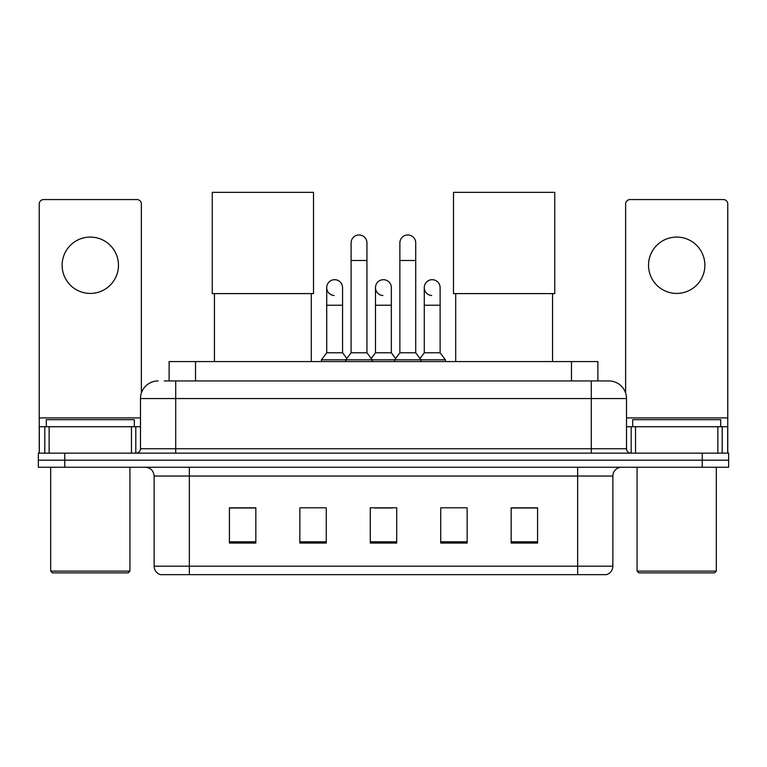 <?xml version="1.0" encoding="UTF-8"?>
<svg xmlns="http://www.w3.org/2000/svg" width="767" height="767" viewBox="0 0 767 767"><rect width="100%" height="100%" fill="white"/><g stroke="black" fill="none" stroke-linecap="round" stroke-linejoin="round"><path stroke-width="1.15" d="M169.114 380.95L169.114 361.573L597.886 361.573L597.886 380.95M164.665 380.95L602.737 380.95M164.263 380.95L175.71 380.95L175.71 398.552L140.486 398.552L140.486 448.743A4.401 4.401 0 0 1 136.085 453.144M158.098 380.95A17.612 17.612 0 0 0 140.486 398.552M608.902 380.95A17.612 17.612 0 0 1 626.514 398.552L591.29 398.552L591.29 380.95L608.634 380.95M626.514 398.552L626.514 448.743C626.773 451.418 628.24 452.885 630.915 453.144M64.764 453.144L38.35 453.144L38.35 460.19L64.764 460.19L38.35 460.19L38.35 467.237L64.764 467.237L64.764 460.19L702.236 460.19L64.764 460.19L64.764 453.144L702.236 453.144L702.236 460.19L728.65 460.19L702.236 460.19L702.236 467.237L64.764 467.237M702.236 467.237L728.65 467.237L728.65 453.144L702.236 453.144M612.862 566.199C612.622 570.418 610.513 573.237 606.524 574.656L577.647 574.656L577.647 566.199L612.862 566.199L612.862 476.039A8.801 8.801 0 0 1 621.673 467.237M577.647 574.656L160.476 574.656A8.801 8.801 0 0 1 154.138 566.199L154.138 476.039C153.611 470.689 150.677 467.755 145.327 467.237M537.581 543.046L537.581 507.821L511.167 507.821L511.167 543.046L537.581 543.046M467.141 543.046L467.141 507.821L440.728 507.821L440.728 543.046L467.141 543.046M255.833 543.046L255.833 507.821L229.419 507.821L229.419 543.046L255.833 543.046M326.272 543.046L326.272 507.821L299.859 507.821L299.859 543.046L326.272 543.046M396.712 543.046L396.712 507.821L370.288 507.821L370.288 543.046L396.712 543.046M154.138 566.199L189.353 566.199L189.353 574.656L177.445 574.656M561.808 574.656L205.192 574.656M374.603 508.003L392.215 508.003M255.833 508.003L229.419 508.003M537.581 508.003L511.167 508.003M90.295 237.08A28.178 28.178 0 0 0 62.127 265.248A28.178 28.178 0 0 0 90.295 293.425A28.178 28.178 0 0 0 118.473 265.248A28.178 28.178 0 0 0 90.295 237.08M131.464 453.144L131.464 426.73L49.136 426.73L49.136 453.144M141.368 393.059L141.368 203.964A4.401 4.401 0 0 0 136.967 199.564L43.633 199.564A4.401 4.401 0 0 0 39.232 203.964L39.232 426.73L49.136 426.73M131.464 426.73L140.486 426.73M39.232 453.144L39.232 426.73M128.156 572.891L52.434 572.891L50.68 571.127L129.92 571.127L128.156 572.891M50.68 467.237L50.68 571.127M129.92 467.237L129.92 571.127M134.321 426.73L134.321 419.683L46.279 419.683L46.279 426.73M214.444 293.598L214.444 361.573M311.297 293.598L311.297 361.573M212.248 192.344L313.502 192.344L313.502 293.598L212.248 293.598L212.248 192.344M455.703 293.598L455.703 361.573M552.556 293.598L552.556 361.573M453.498 192.344L554.752 192.344L554.752 293.598L453.498 293.598L453.498 192.344M351.094 260.492L366.942 260.492L366.942 352.772L351.094 352.772L351.094 242.89A7.929 7.929 0 0 1 359.522 234.98A7.929 7.929 0 0 1 366.942 242.89A7.929 7.929 0 0 0 359.522 234.98M351.094 352.772L345.812 359.819L345.812 361.573M366.942 352.772L372.225 359.819L321.431 359.819L321.431 361.573M399.875 352.772L399.875 260.492L415.724 260.492L415.724 352.772L399.875 352.772L394.593 359.819L372.225 359.819L372.225 361.573M399.875 260.492L399.875 242.89A7.929 7.929 0 0 1 408.303 234.98A7.929 7.929 0 0 1 415.724 242.89A7.929 7.929 0 0 0 408.303 234.98M415.724 352.772L421.006 359.819L394.593 359.819L394.593 361.573M440.114 352.772L440.114 305.228L424.266 305.228L424.266 352.772L440.114 352.772L445.397 359.819L421.006 359.819L421.006 361.573M334.134 295.525A7.929 7.929 0 0 1 326.713 287.615A7.929 7.929 0 0 1 335.131 279.706A7.929 7.929 0 0 1 342.561 287.615L342.561 305.228L326.713 305.228L326.713 287.615M342.561 305.228L342.561 352.772L326.713 352.772L326.713 305.228M326.713 352.772L321.431 359.819M342.561 352.772L346.828 358.467M382.915 295.525A7.929 7.929 0 0 1 375.485 287.615A7.929 7.929 0 0 1 383.912 279.706A7.929 7.929 0 0 1 391.333 287.615L391.333 305.228L375.485 305.228L375.485 287.615M391.333 305.228L391.333 352.772L375.485 352.772L375.485 305.228M375.485 352.772L371.218 358.467M391.333 352.772L395.609 358.467M431.696 295.525A7.929 7.929 0 0 1 424.266 287.615A7.929 7.929 0 0 1 432.684 279.706A7.929 7.929 0 0 1 440.114 287.615L440.114 305.228M424.266 352.772L420 358.467M445.397 359.819L445.397 361.573M676.705 237.08A28.178 28.178 0 0 0 648.527 265.248A28.178 28.178 0 0 0 676.705 293.425A28.178 28.178 0 0 0 704.873 265.248A28.178 28.178 0 0 0 676.705 237.08M717.864 453.144L717.864 426.73L635.536 426.73L635.536 453.144M727.768 453.144L727.768 426.73L727.768 453.144M717.864 426.73L727.768 426.73L727.768 203.964A4.401 4.401 0 0 0 723.367 199.564L630.033 199.564A4.401 4.401 0 0 0 625.632 203.964L625.632 393.059M626.514 426.73L635.536 426.73M714.566 572.891L638.844 572.891L637.08 571.127L716.32 571.127L714.566 572.891M637.08 467.237L637.08 571.127M716.32 467.237L716.32 571.127M720.721 426.73L720.721 419.683L632.679 419.683L632.679 426.73M195.527 380.95L195.527 361.573M571.473 380.95L571.473 361.573M175.71 453.144L175.71 448.743L626.514 448.743M140.486 448.743L175.71 448.743L175.71 398.552L591.29 398.552L591.29 453.144M577.647 467.237L577.647 476.039L154.138 476.039M612.862 476.039L577.647 476.039L577.647 566.199L189.353 566.199L189.353 467.237M396.712 541.818L370.288 541.818M326.272 541.818L299.859 541.818M255.833 541.818L229.419 541.818M467.141 541.818L440.728 541.818M537.581 541.818L511.167 541.818M140.486 417.929L39.232 417.929M135.797 426.73L135.797 453.144M39.299 426.73L39.299 453.144M44.802 453.144L44.802 426.73M727.768 417.929L626.514 417.929M727.701 453.144L727.701 426.73M722.198 426.73L722.198 453.144M631.203 453.144L631.203 426.73M366.942 260.492L366.942 242.89M415.724 260.492L415.724 242.89M424.266 305.228L424.266 287.615"/></g></svg>
